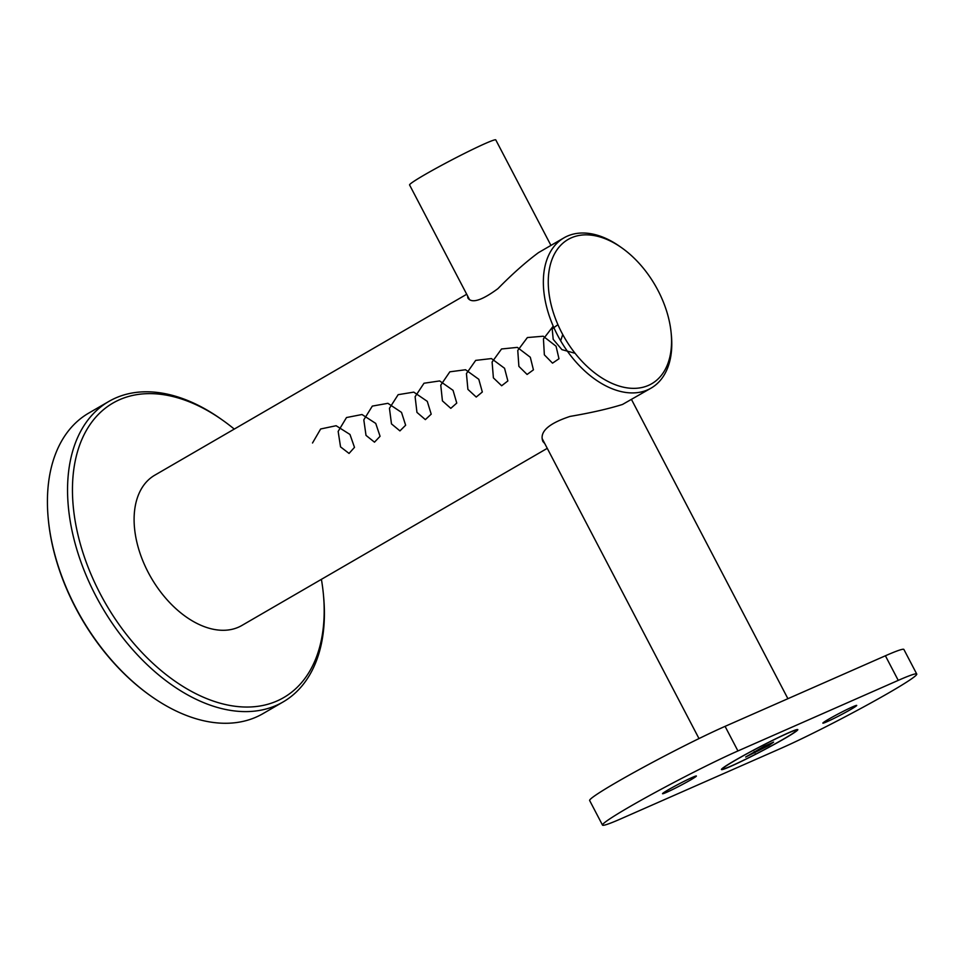 <?xml version="1.0" encoding="UTF-8"?>
<svg xmlns="http://www.w3.org/2000/svg" width="965" height="965" viewBox="0 0 965 965"><rect width="100%" height="100%" fill="white"/><g stroke="black" fill="none" stroke-linecap="round" stroke-linejoin="round"><path stroke-width="1.45" d="M151.203 696.272L150.468 695.753A172.301 108.201 -120.1 0 1 75.523 607.66A172.301 108.201 -120.1 0 1 48.334 519.665L48.25 518.772A173.688 109.069 59.9 0 0 75.656 607.468A173.688 109.069 59.9 0 0 151.203 696.272A173.688 109.069 59.9 0 0 263.011 713.618L283.119 701.941A173.688 109.069 -120.1 0 1 95.776 595.803A173.688 109.069 -120.1 0 1 108.828 401.452A173.688 109.069 -120.1 0 1 220.623 418.786L222.469 420.089A170.214 106.886 59.9 0 0 90.614 423.744A170.214 106.886 59.9 0 0 100.119 593.572A170.214 106.886 59.9 0 0 246.726 707.043A170.214 106.886 59.9 0 0 323.371 594.042A170.214 106.886 59.9 0 0 321.405 579.338M108.828 401.452L88.708 413.117A173.688 109.069 59.9 0 0 48.25 518.772M323.371 594.042L323.577 596.286A173.688 109.069 -120.1 0 1 283.119 701.941M234.266 429.087A170.214 106.886 59.9 0 0 222.469 420.089M466.71 294.265L154.738 475.214A86.85 54.535 59.9 0 0 148.212 572.39A86.85 54.535 59.9 0 0 241.877 625.465L547.264 448.339M671.158 333.009L671.375 335.265A86.85 54.535 -120.1 0 1 651.146 388.087A86.85 54.535 -120.1 0 1 560.388 340.331A86.85 54.535 -120.1 0 1 563.994 237.836A86.85 54.535 -120.1 0 1 619.892 246.509L621.737 247.812A83.376 52.351 59.9 0 0 548.506 275.676A83.376 52.351 59.9 0 0 610.616 382.743A83.376 52.351 59.9 0 0 671.158 333.009A83.376 52.351 59.9 0 0 657.997 290.441A83.376 52.351 59.9 0 0 621.737 247.812M467.615 295.99L467.856 297.956C471.632 303.685 481.656 300.598 497.904 288.668C512.15 274.156 525.672 262.142 538.482 252.637L563.994 237.836M651.146 388.087L622.485 404.468C608.408 408.87 590.93 412.851 570.05 416.41C548.241 423.635 539.194 432.006 542.909 441.512L544.803 443.623M550.943 245.412L495.781 139.901A48.636 2.642 152.4 0 0 485.419 143.447A48.636 2.642 152.4 0 0 437.145 167.741A48.636 2.642 152.4 0 0 409.582 184.966L469.448 299.488M916.75 674.053A86.85 4.716 152.4 0 1 889.887 692.231A86.85 4.716 152.4 0 1 781.324 748.189L621.002 818.766A86.85 4.716 152.4 0 1 602.498 825.099A86.85 4.716 152.4 0 1 629.361 806.921A86.85 4.716 152.4 0 1 737.936 750.951L898.246 680.373L885.4 655.778A86.85 4.716 -27.6 0 1 903.891 649.457L916.75 674.053A86.85 4.716 152.4 0 0 898.246 680.373M602.498 825.099L589.639 800.504A86.85 4.716 -27.6 0 1 616.514 782.325A86.85 4.716 -27.6 0 1 725.077 726.356L737.936 750.951M885.4 655.778L725.077 726.356M734.775 760.517A43.075 2.34 -27.6 0 1 775.088 739.106A43.075 2.34 -27.6 0 1 797.802 729.612A43.075 2.34 -27.6 0 1 760.71 751.651A43.075 2.34 -27.6 0 1 721.446 769.527A43.075 2.34 -27.6 0 1 734.775 760.517M850.804 709.432A19.107 1.037 152.4 0 0 856.715 705.427A19.107 1.037 152.4 0 0 839.309 713.364A19.107 1.037 152.4 0 0 822.856 723.135A19.107 1.037 152.4 0 0 832.928 718.925A19.107 1.037 152.4 0 0 850.804 709.432M690.482 780.01A19.107 1.037 152.4 0 0 696.392 776.005A19.107 1.037 152.4 0 0 678.986 783.942A19.107 1.037 152.4 0 0 662.533 793.712A19.107 1.037 152.4 0 0 672.605 789.503A19.107 1.037 152.4 0 0 690.482 780.01M797.223 729.528A43.075 2.34 -27.6 0 1 796.523 730.167M722.64 768.791A43.075 2.34 -27.6 0 1 721.711 768.996M768.888 745.499L773.604 742.109L764.352 746.186L745.643 757.03L768.888 745.499L768.321 744.437M752.833 750.601A41.688 2.268 152.4 0 0 722.688 768.888A41.688 2.268 152.4 0 0 760.673 751.578A41.688 2.268 152.4 0 0 796.571 730.264A41.688 2.268 152.4 0 0 752.833 750.601M754.196 751.602L754.895 752.965M562.74 334.529L560.665 340.79M575.068 353.286L561.907 349.632L553.198 339.342L552.197 328.848L557.915 324.686M553.222 326.158L543.44 338.884L544.356 354.843L552.523 363.154L558.976 358.763L556.057 346.218L543.211 336.218L527.373 337.557L517.771 350.452L518.881 366.362L527.095 374.456L533.428 369.848L530.304 357.243L517.324 347.388L501.535 348.98L492.102 362.02L493.392 377.87L501.655 385.759L507.867 380.934L504.55 368.268L491.438 358.57L475.685 360.391L466.433 373.588L467.904 389.378L476.228 397.049L482.319 392.007L478.797 379.293L465.552 369.752L449.835 371.815L440.764 385.144L442.428 400.885L450.8 408.34L456.759 403.081L453.043 390.33L439.666 380.934L423.997 383.238L415.107 396.712L416.952 412.393L425.36 419.618L431.198 414.154L427.278 401.356L413.78 392.128L398.159 394.673L389.45 408.279L391.476 423.888L399.932 430.897L405.638 425.227L401.512 412.393L387.894 403.322L372.321 406.096L363.805 419.847L366.012 435.384L374.492 442.175L380.065 436.289L375.735 423.418L362.008 414.516L346.495 417.543L338.16 431.415L340.536 446.879L349.053 453.441L354.493 447.362L349.969 434.455L336.122 425.722L320.657 428.979L312.515 442.995M787.91 698.696L631.484 399.486M698.998 738.575L542.137 438.532"/></g></svg>
